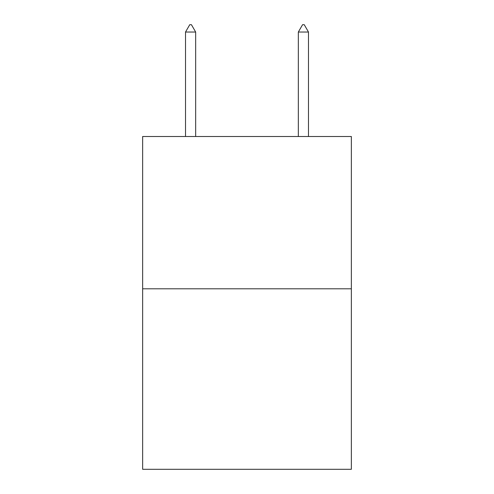 <?xml version="1.0" encoding="UTF-8"?>
<svg xmlns="http://www.w3.org/2000/svg" width="494" height="494" viewBox="0 0 494 494"><rect width="100%" height="100%" fill="white"/><g stroke="black" fill="none" stroke-linecap="round" stroke-linejoin="round"><path stroke-width="0.74" d="M351.351 288.799L351.351 136.498L142.649 136.498L142.649 469.3L351.351 469.3L351.351 288.799L142.649 288.799M195.667 32.036L191.437 24.7L189.745 24.7L185.516 32.036L195.667 32.036L195.667 136.498M185.516 32.036L185.516 136.498M302.563 24.7L304.255 24.7L308.484 32.036L298.333 32.036L302.563 24.7M308.484 136.498L308.484 32.036M298.333 136.498L298.333 32.036"/></g></svg>
